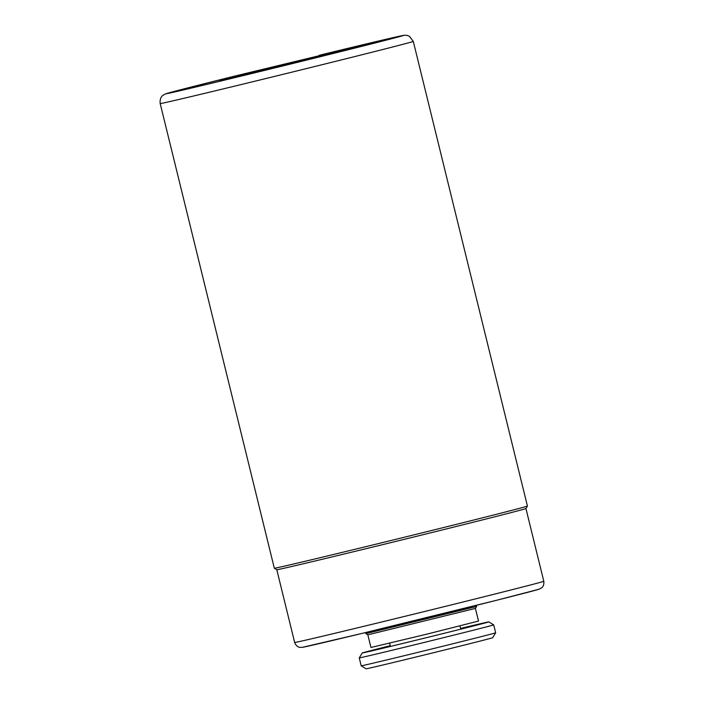<?xml version="1.0" encoding="UTF-8"?>
<svg xmlns="http://www.w3.org/2000/svg" width="704" height="704" viewBox="0 0 704 704"><rect width="100%" height="100%" fill="white"/><g stroke="black" fill="none" stroke-linecap="round" stroke-linejoin="round"><path stroke-width="1.06" d="M319.176 55.299A122.162 0.854 166.2 0 1 403.119 35.455A122.162 0.854 166.2 0 1 293.489 63.325A122.162 0.854 166.2 0 1 166.478 93.711A122.162 0.854 166.2 0 1 234.221 76.217L403.894 35.306L406.877 35.341L409.455 36.3L413.292 41.404L527.428 506.07A130.31 0.906 166.2 0 1 527.419 506.07L525.932 508.534A128.278 0.898 166.2 0 1 405.601 539.009A128.278 0.898 166.2 0 1 277.121 569.712A128.278 0.898 166.2 0 1 276.795 569.73L294.659 642.488C296.525 647.319 300.054 647.39 299.666 647.319L302.245 647.372L360.906 633.679L496.822 600.213L538.965 589.257L541.605 587.893C541.297 588.139 544.394 586.441 543.805 581.293A128.278 0.898 166.2 0 1 423.905 611.662A128.278 0.898 166.2 0 1 294.994 642.47A128.278 0.898 166.2 0 1 294.659 642.488M527.419 506.07A130.31 0.906 166.2 0 1 405.178 537.029A130.31 0.906 166.2 0 1 274.666 568.216A130.31 0.906 166.2 0 1 274.331 568.242A130.31 0.906 166.2 0 1 274.322 568.234L160.195 103.576A130.31 0.906 166.2 0 0 160.538 103.558A130.31 0.906 166.2 0 0 291.491 72.257A130.31 0.906 166.2 0 0 413.292 41.404M234.221 76.217L171.019 92.277L164.771 94.186L162.545 95.674C162.914 95.366 159.456 97.495 160.195 103.576M361.196 665.817L366.124 668.8A65.155 0.458 -13.8 0 0 366.291 668.791A65.155 0.458 -13.8 0 0 431.543 653.198A65.155 0.458 -13.8 0 0 492.668 637.718L495.651 632.79L493.706 624.879A69.23 0.484 -13.8 0 1 429 641.265A69.23 0.484 -13.8 0 1 359.427 657.897A69.23 0.484 -13.8 0 1 359.251 657.906L361.196 665.817A69.23 0.484 -13.8 0 0 361.372 665.808A69.23 0.484 -13.8 0 0 430.707 649.238A69.23 0.484 -13.8 0 0 495.651 632.79M390.218 645.718A65.155 0.458 -13.8 0 0 362.234 652.978A65.155 0.458 -13.8 0 0 362.402 652.969A65.155 0.458 -13.8 0 0 428.102 637.27A65.155 0.458 -13.8 0 0 488.778 621.896A65.155 0.458 -13.8 0 0 488.611 621.905A65.155 0.458 -13.8 0 0 460.618 628.426M367.84 634.832L365.869 633.635L476.599 606.443L475.402 608.414L478.518 621.06L426.747 634.172L370.946 647.486L367.84 634.832L475.402 608.406M476.599 606.443L476.335 605.352M219.727 80.599A67.188 0.466 166.2 0 1 280.025 65.278A67.188 0.466 166.2 0 1 349.879 48.567A67.188 0.466 166.2 0 1 289.582 63.888A67.188 0.466 166.2 0 1 219.727 80.599M538.718 589.195A121.757 0.845 166.2 0 1 429.44 616.968A121.757 0.845 166.2 0 1 302.861 647.249M276.795 569.73L274.331 568.242M220.114 80.52L220.114 80.529C220.167 81.057 350.284 49.095 349.518 48.743L349.413 48.778M525.932 508.534L543.805 581.293M460.794 629.156L459.994 625.909M362.234 652.978L359.251 657.906M488.778 621.896L493.706 624.879M390.403 646.448L389.602 643.201M365.869 633.635L365.605 632.544"/></g></svg>
